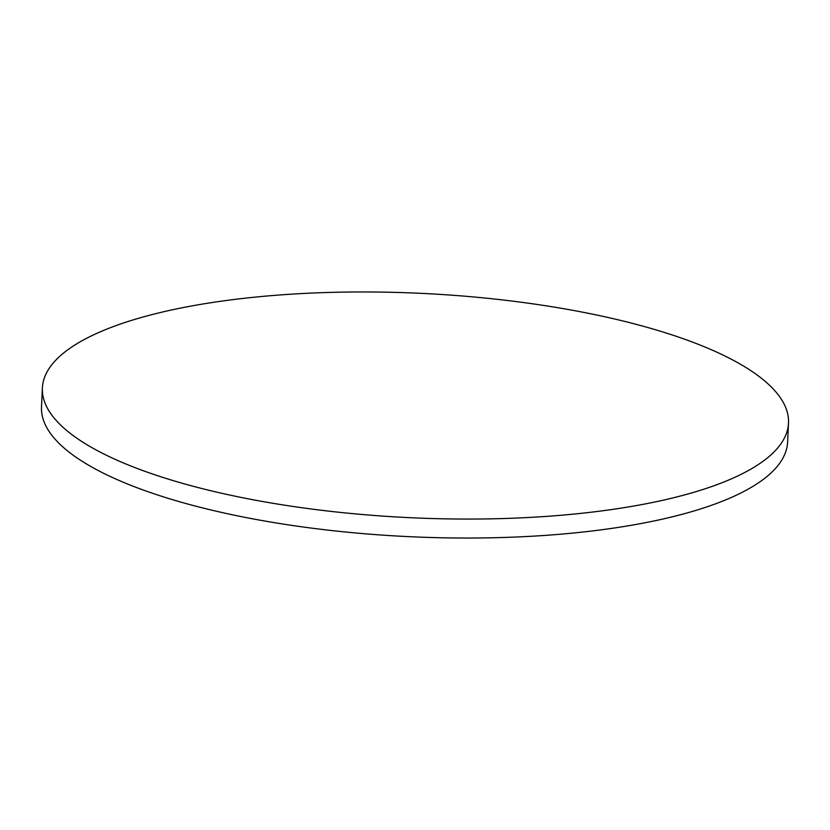 <?xml version="1.0" encoding="UTF-8"?>
<svg xmlns="http://www.w3.org/2000/svg" width="830" height="830" viewBox="0 0 830 830"><rect width="100%" height="100%" fill="white"/><g stroke="black" fill="none" stroke-linecap="round" stroke-linejoin="round"><path stroke-width="1.25" d="M788.5 423.103L787.608 442.079A373.469 112.299 -177.3 0 1 549.398 535.091A373.469 112.299 -177.3 0 1 142.521 489.762A373.469 112.299 -177.3 0 1 41.5 406.897L42.392 387.921A373.469 112.299 -177.3 0 1 280.602 294.909A373.469 112.299 -177.3 0 1 687.479 340.238A373.469 112.299 -177.3 0 1 788.5 423.103A373.469 112.299 -177.3 0 1 550.29 516.115A373.469 112.299 -177.3 0 1 143.424 470.786A373.469 112.299 -177.3 0 1 42.392 387.921"/></g></svg>

